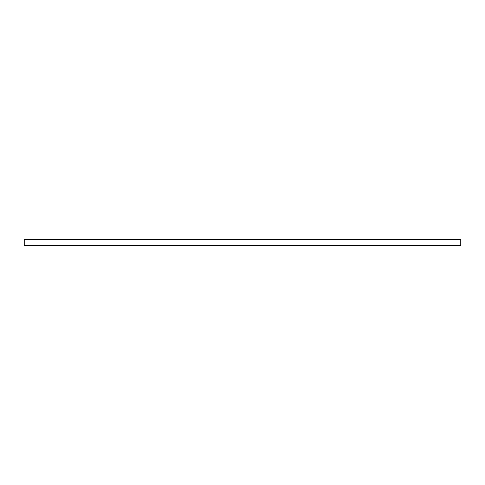 <?xml version="1.0" encoding="UTF-8"?>
<svg xmlns="http://www.w3.org/2000/svg" width="485" height="485" viewBox="0 0 485 485"><rect width="100%" height="100%" fill="white"/><g stroke="black" fill="none" stroke-linecap="round" stroke-linejoin="round"><path stroke-width="0.73" d="M460.75 245.325L460.75 239.675L24.25 239.675L24.25 245.325L460.75 245.325"/></g></svg>
